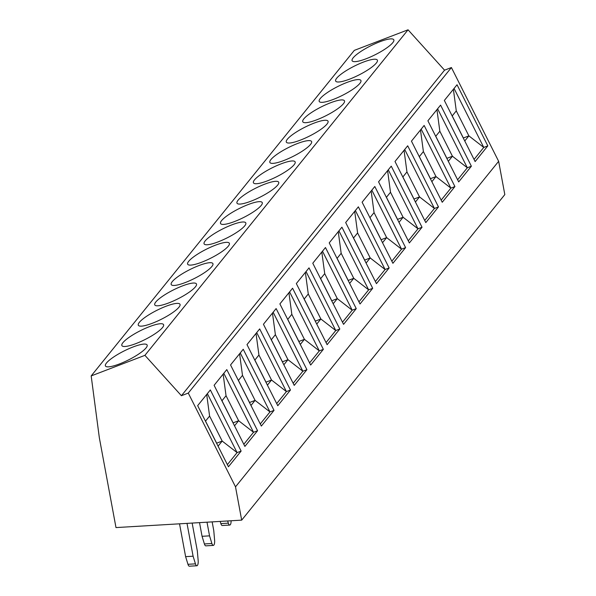 <?xml version="1.0" encoding="UTF-8"?>
<svg xmlns="http://www.w3.org/2000/svg" width="596" height="596" viewBox="0 0 596 596"><rect width="100%" height="100%" fill="white"/><g stroke="black" fill="none" stroke-linecap="round" stroke-linejoin="round"><path stroke-width="0.89" d="M241.685 520.137L504.819 194.594L498.643 161.307L451.41 67.542L444.549 70.172L408.051 29.8L354.315 50.377L91.181 375.92L99.338 437.755L115.989 527.579L241.685 520.137L235.509 486.843L188.276 393.084L181.415 395.714L144.917 355.343L91.181 375.92M498.643 161.307L235.509 486.843M451.41 67.542L188.276 393.084M197.656 405.645L228.447 466.765L241.134 451.068L210.343 389.948L197.656 405.645M214.106 385.299L244.889 446.419L257.576 430.722L226.793 369.602L214.106 385.299M230.548 364.953L261.339 426.073L274.026 410.376L243.235 349.256L230.548 364.953M246.997 344.607L277.781 405.727L290.468 390.03L259.685 328.91L246.997 344.607M263.439 324.261L294.23 385.381L306.918 369.684L276.127 308.564L263.439 324.261M279.889 303.915L310.672 365.035L323.36 349.338L292.576 288.218L279.889 303.915M296.331 283.569L327.122 344.689L339.809 328.992L309.019 267.872L296.331 283.569M312.781 263.223L343.564 324.343L356.252 308.646L325.468 247.526L312.781 263.223M329.223 242.877L360.014 303.99L372.701 288.3L341.91 227.18L329.223 242.877M345.673 222.531L376.456 283.644L389.143 267.954L358.36 206.834L345.673 222.531M362.115 202.186L392.906 263.298L405.593 247.608L374.802 186.488L362.115 202.186M378.564 181.84L409.348 242.952L422.035 227.262L391.252 166.142L378.564 181.84M395.006 161.494L425.797 222.606L438.485 206.909L407.694 145.796L395.006 161.494M411.456 141.148L442.239 202.26L454.927 186.563L424.143 125.451L411.456 141.148M427.898 120.794L458.689 181.914L471.376 166.217L440.586 105.105L427.898 120.794M444.348 100.448L475.131 161.568L487.819 145.871L457.035 84.759L444.348 100.448M408.051 29.8L144.917 355.343M133.161 346.939A23.326 4.992 -26.7 0 0 105.44 365.951A23.326 4.992 -26.7 0 0 119.394 363.977A23.326 4.992 -26.7 0 0 147.108 344.965A23.326 4.992 -26.7 0 0 133.161 346.939M149.603 326.593A23.326 4.992 -26.7 0 0 121.889 345.606A23.326 4.992 -26.7 0 0 135.836 343.631A23.326 4.992 -26.7 0 0 163.55 324.619A23.326 4.992 -26.7 0 0 149.603 326.593M166.053 306.247A23.326 4.992 -26.7 0 0 138.332 325.26A23.326 4.992 -26.7 0 0 152.285 323.278A23.326 4.992 -26.7 0 0 179.999 304.273A23.326 4.992 -26.7 0 0 166.053 306.247M182.495 285.901A23.326 4.992 -26.7 0 0 154.781 304.914A23.326 4.992 -26.7 0 0 168.728 302.932A23.326 4.992 -26.7 0 0 196.442 283.927A23.326 4.992 -26.7 0 0 182.495 285.901M198.945 265.555A23.326 4.992 -26.7 0 0 171.223 284.568A23.326 4.992 -26.7 0 0 185.177 282.586A23.326 4.992 -26.7 0 0 212.891 263.581A23.326 4.992 -26.7 0 0 198.945 265.555M215.387 245.209A23.326 4.992 -26.7 0 0 187.673 264.222A23.326 4.992 -26.7 0 0 201.619 262.24A23.326 4.992 -26.7 0 0 229.333 243.235A23.326 4.992 -26.7 0 0 215.387 245.209M231.837 224.863A23.326 4.992 -26.7 0 0 204.115 243.876A23.326 4.992 -26.7 0 0 218.069 241.894A23.326 4.992 -26.7 0 0 245.783 222.889A23.326 4.992 -26.7 0 0 231.837 224.863M248.279 204.517A23.326 4.992 -26.7 0 0 220.565 223.53A23.326 4.992 -26.7 0 0 234.511 221.548A23.326 4.992 -26.7 0 0 262.225 202.543A23.326 4.992 -26.7 0 0 248.279 204.517M264.728 184.171A23.326 4.992 -26.7 0 0 237.007 203.184A23.326 4.992 -26.7 0 0 250.961 201.202A23.326 4.992 -26.7 0 0 278.675 182.19A23.326 4.992 -26.7 0 0 264.728 184.171M281.17 163.826A23.326 4.992 -26.7 0 0 253.456 182.838A23.326 4.992 -26.7 0 0 267.403 180.856A23.326 4.992 -26.7 0 0 295.117 161.844A23.326 4.992 -26.7 0 0 281.17 163.826M297.62 143.48A23.326 4.992 -26.7 0 0 269.899 162.492A23.326 4.992 -26.7 0 0 283.852 160.51A23.326 4.992 -26.7 0 0 311.566 141.498A23.326 4.992 -26.7 0 0 297.62 143.48M314.062 123.134A23.326 4.992 -26.7 0 0 286.348 142.139A23.326 4.992 -26.7 0 0 300.295 140.164A23.326 4.992 -26.7 0 0 328.009 121.152A23.326 4.992 -26.7 0 0 314.062 123.134M330.512 102.788A23.326 4.992 -26.7 0 0 302.79 121.793A23.326 4.992 -26.7 0 0 316.744 119.818A23.326 4.992 -26.7 0 0 344.458 100.806A23.326 4.992 -26.7 0 0 330.512 102.788M346.954 82.442A23.326 4.992 -26.7 0 0 319.24 101.447A23.326 4.992 -26.7 0 0 333.186 99.472A23.326 4.992 -26.7 0 0 360.9 80.46A23.326 4.992 -26.7 0 0 346.954 82.442M363.404 62.096A23.326 4.992 -26.7 0 0 335.682 81.101A23.326 4.992 -26.7 0 0 349.636 79.126A23.326 4.992 -26.7 0 0 377.35 60.114A23.326 4.992 -26.7 0 0 363.404 62.096M379.846 41.75A23.326 4.992 -26.7 0 0 352.132 60.755A23.326 4.992 -26.7 0 0 366.078 58.781A23.326 4.992 -26.7 0 0 393.792 39.768A23.326 4.992 -26.7 0 0 379.846 41.75M444.549 70.172L181.415 395.714M192.15 523.072L197.328 550.972L198.163 560.493A4.775 1.609 -93.4 0 1 196.866 565.76L189.386 566.2A4.775 1.609 -93.4 0 1 187.964 564.3L185.617 556.649L179.53 523.817M185.617 556.649L193.097 556.21L187.01 523.377M196.866 565.76A4.775 1.609 -93.4 0 1 195.443 563.853L193.097 556.21M212.154 521.887L213.77 530.626L214.605 540.147A4.775 1.609 -93.4 0 1 213.308 545.407L205.829 545.854A4.775 1.609 -93.4 0 1 204.406 543.954L202.059 536.303L199.526 522.632M202.059 536.303L209.546 535.856L207.006 522.193M213.308 545.407A4.775 1.609 -93.4 0 1 211.893 543.507L209.546 535.856M231.106 520.762A4.775 1.609 -93.4 0 1 229.758 525.061L222.278 525.508A4.775 1.609 -93.4 0 1 220.855 523.608L220.177 521.411M229.758 525.061A4.775 1.609 -93.4 0 1 228.335 523.161L227.665 520.964M205.478 421.163L209.598 416.068L206.693 394.47M207.371 393.636L237.081 452.617L222.189 441.07L209.598 416.068M241.134 451.068L237.081 452.617L227.374 464.634M218.069 446.173L222.189 441.07L216.653 443.193L205.523 421.104M221.921 400.817L226.04 395.722L223.135 374.124M223.813 373.29L253.524 432.271L238.638 420.724L226.04 395.722M257.576 430.722L253.524 432.271L243.816 444.288M234.519 425.82L238.638 420.724L233.103 422.847L221.973 400.758M238.37 380.471L242.49 375.376L239.585 353.778M240.262 352.944L269.973 411.925L255.081 400.378L242.49 375.376M274.026 410.376L269.973 411.925L260.266 423.942M250.961 405.474L255.081 400.378L249.545 402.501L238.415 380.412M254.812 360.126L258.932 355.03L256.027 333.432M256.705 332.598L286.415 391.579L271.53 380.032L258.932 355.03M290.468 390.03L286.415 391.579L276.708 403.589M267.41 385.128L271.53 380.032L265.995 382.155L254.865 360.066M271.262 339.78L275.382 334.684L272.476 313.086M273.154 312.252L302.865 371.233L287.972 359.686L275.382 334.684M306.918 369.684L302.865 371.233L293.157 383.243M283.852 364.782L287.972 359.686L282.437 361.809L271.307 339.72M287.704 319.434L291.824 314.338L288.918 292.74M289.596 291.906L319.307 350.888L304.422 339.34L291.824 314.338M323.36 349.338L319.307 350.888L309.6 362.897M300.302 344.436L304.422 339.34L298.887 341.463L287.756 319.374M304.154 299.088L308.274 293.992L305.368 272.394M306.046 271.56L335.757 330.542L320.864 318.994L308.274 293.992M339.809 328.992L335.757 330.542L326.049 342.551M316.744 324.09L320.864 318.994L315.329 321.117L304.198 299.028M320.596 278.742L324.716 273.646L321.81 252.048M322.488 251.214L352.199 310.196L337.314 298.648L324.716 273.646M356.252 308.646L352.199 310.196L342.491 322.205M333.194 303.744L337.314 298.648L331.778 300.771L320.648 278.682M337.045 258.396L341.165 253.3L338.26 231.702M338.938 230.861L368.648 289.85L353.756 278.302L341.165 253.3M372.701 288.3L368.648 289.85L358.941 301.859M349.636 283.398L353.756 278.302L348.22 280.425L337.09 258.336M353.488 238.05L357.607 232.954L354.702 211.356M355.38 210.515L385.09 269.504L370.205 257.956L357.607 232.954M389.143 267.954L385.09 269.504L375.383 281.513M366.086 263.052L370.205 257.956L364.67 260.079L353.54 237.99M369.937 217.704L374.057 212.608L371.152 191.011M371.829 190.169L401.54 249.158L386.648 237.61L374.057 212.608M405.593 247.608L401.54 249.158L391.833 261.167M382.528 242.706L386.648 237.61L381.112 239.734L369.982 217.644M386.379 197.358L390.499 192.262L387.594 170.657M388.272 169.823L417.982 228.812L403.097 217.264L390.499 192.262M422.035 227.262L417.982 228.812L408.275 240.821M398.977 222.36L403.097 217.264L397.562 219.388L386.432 197.298M402.829 177.012L406.949 171.916L404.043 150.311M404.714 149.477L434.432 208.466L419.539 196.918L406.949 171.916M438.485 206.909L434.432 208.466L424.725 220.475M415.419 202.014L419.539 196.918L414.004 199.042L402.874 176.952M419.271 156.666L423.391 151.57L420.485 129.965M421.163 129.131L450.874 188.12L435.989 176.572L423.391 151.57M454.927 186.563L450.874 188.12L441.167 200.129M431.869 181.668L435.989 176.572L430.454 178.688L419.323 156.606M435.721 136.32L439.841 131.224L436.935 109.619M437.606 108.785L467.324 167.774L452.431 156.226L439.841 131.224M471.376 166.217L467.324 167.774L457.616 179.783M448.311 161.322L452.431 156.226L446.896 158.342L435.765 136.261M452.163 115.974L456.283 110.878L453.377 89.273M454.055 88.439L483.766 147.428L468.881 135.881L456.283 110.878M487.819 145.871L483.766 147.428L474.058 159.437M464.761 140.976L468.881 135.881L463.345 137.996L452.215 115.907M187.964 564.3L195.443 563.853M204.406 543.954L211.893 543.507M220.855 523.608L228.335 523.161"/></g></svg>
